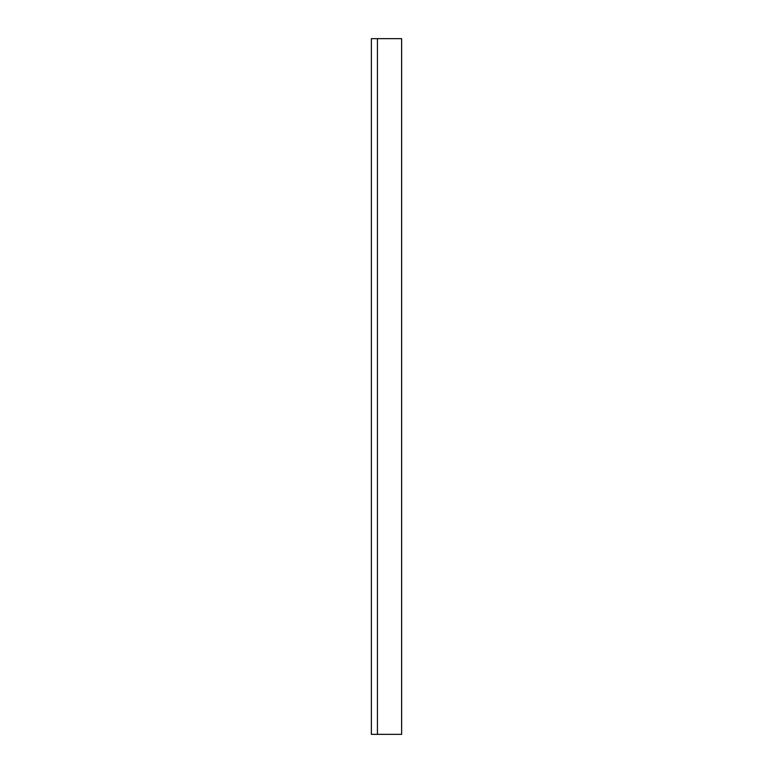 <?xml version="1.0" encoding="UTF-8"?>
<svg xmlns="http://www.w3.org/2000/svg" width="773" height="773" viewBox="0 0 773 773"><rect width="100%" height="100%" fill="white"/><g stroke="black" fill="none" stroke-linecap="round" stroke-linejoin="round"><path stroke-width="1.16" d="M377.427 38.65L371.378 38.65L371.378 734.35L377.427 734.35L377.427 38.65L401.622 38.65L401.622 734.35L377.427 734.35"/></g></svg>

